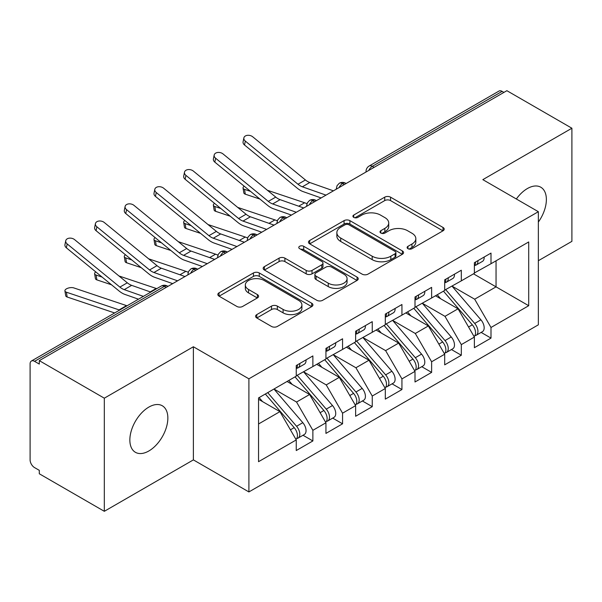 <?xml version="1.0" encoding="UTF-8"?>
<svg xmlns="http://www.w3.org/2000/svg" width="602" height="602" viewBox="0 0 602 602"><rect width="100%" height="100%" fill="white"/><g stroke="black" fill="none" stroke-linecap="round" stroke-linejoin="round"><path stroke-width="0.9" d="M407.96 248.686A2.882 1.663 0 0 0 412.039 248.686L442.997 230.814A4.124 2.378 0 0 0 444.208 229.129A4.124 2.378 0 0 0 442.997 227.443L390.547 197.163A4.124 2.378 0 0 0 384.723 197.163L353.758 215.034A2.882 1.663 0 0 0 352.915 216.216A2.882 1.663 0 0 0 353.758 217.39A2.882 1.663 0 0 0 357.836 217.39L361.847 215.08A13.184 7.615 0 0 1 380.494 215.08L384.866 217.6A13.184 7.615 0 0 1 388.726 222.988A13.184 7.615 0 0 1 384.866 228.369L380.855 230.686A2.882 1.663 0 0 0 380.012 231.86A2.882 1.663 0 0 0 380.855 233.042A2.882 1.663 0 0 0 384.941 233.042L388.945 230.724A13.184 7.615 0 0 1 407.592 230.724L411.964 233.252A13.184 7.615 0 0 1 415.832 238.633A13.184 7.615 0 0 1 411.964 244.021L407.96 246.331A2.882 1.663 0 0 0 407.118 247.505A2.882 1.663 0 0 0 407.96 248.686L407.96 246.331M148.852 450.973A26.872 15.517 120 0 0 166.408 427.3A26.872 15.517 120 0 0 162.284 405.763A26.872 15.517 120 0 0 148.852 407.095A26.872 15.517 120 0 0 131.296 430.776A26.872 15.517 120 0 0 135.412 452.305A26.872 15.517 120 0 0 148.852 450.973M538.354 222.063A26.872 15.517 120 0 0 540.807 187.23A26.872 15.517 120 0 0 527.367 188.561A26.872 15.517 120 0 0 516.343 198.991M256.791 314.598A4.124 2.378 0 0 0 255.587 316.276A4.124 2.378 0 0 0 256.791 317.961L271.51 326.457A4.124 2.378 0 0 0 277.334 326.457L311.723 306.606A4.124 2.378 0 0 0 312.927 304.921A4.124 2.378 0 0 0 311.723 303.235L259.266 272.954A4.124 2.378 0 0 0 253.442 272.954L219.053 292.805A4.124 2.378 0 0 0 217.849 294.491A4.124 2.378 0 0 0 219.053 296.169L236.834 306.433A4.124 2.378 0 0 0 242.659 306.433L257.378 297.937A4.124 2.378 0 0 0 258.582 296.259A4.124 2.378 0 0 0 257.378 294.574L248.558 289.487A11.024 6.366 0 0 1 245.33 284.987A11.024 6.366 0 0 1 252.14 279.102A11.024 6.366 0 0 1 264.15 280.487L298.682 300.421A11.024 6.366 0 0 1 301.911 304.921A11.024 6.366 0 0 1 295.108 310.798A11.024 6.366 0 0 1 283.09 309.42L277.334 306.102A4.124 2.378 0 0 0 271.51 306.102L256.791 314.598L256.791 317.961M538.354 260.719L571.9 241.357L571.9 128.226L506.884 90.691L39.303 360.643L39.303 364.075L34.555 361.335A6.298 3.635 -120 0 0 31.402 361.019A6.298 3.635 -120 0 0 30.1 363.901L30.1 459.89A6.298 3.635 -120 0 0 34.555 467.603L39.303 470.343L39.303 473.774L104.319 511.309L193.385 459.89L248.897 491.939L248.897 378.816L193.385 346.76L104.319 398.185L39.303 360.643M571.9 128.226L482.834 179.644L538.354 211.701L248.897 378.816M362.133 274.136A4.124 2.378 0 0 0 367.965 274.136L402.347 254.277A4.124 2.378 0 0 0 403.558 252.599A4.124 2.378 0 0 0 402.347 250.914L349.897 220.633A4.124 2.378 0 0 0 344.066 220.633L309.684 240.484A4.124 2.378 0 0 0 308.472 242.17A4.124 2.378 0 0 0 309.684 243.848L362.133 274.136M300.782 249.311A2.882 1.663 0 0 1 303.709 249.717L303.709 246.286L357.039 277.078A4.124 2.378 0 0 1 358.243 278.756A4.124 2.378 0 0 1 357.039 280.442L322.649 300.293A4.124 2.378 0 0 1 316.825 300.293L264.368 270.012L264.368 266.648A4.124 2.378 0 0 0 263.164 268.326A4.124 2.378 0 0 0 264.368 270.012M264.368 266.648L279.087 258.153A4.124 2.378 0 0 1 284.912 258.153L306.185 270.433A4.124 2.378 0 0 0 312.017 270.433L321.777 264.797A4.124 2.378 0 0 0 322.981 263.112A4.124 2.378 0 0 0 321.777 261.434L299.63 248.641A2.882 1.663 0 0 1 298.788 247.467A2.882 1.663 0 0 1 300.564 245.925A2.882 1.663 0 0 1 303.709 246.286M248.897 491.939L538.354 324.824L538.354 211.701M473.488 273.835L528.707 305.711L528.707 241.951L490.999 263.721L490.999 253.096L474.376 262.69L474.376 273.316L461.313 280.863L461.313 270.23L444.69 279.832L444.69 290.457L431.626 297.998L431.626 287.372L415.004 296.974L415.004 307.599L401.94 315.139L401.94 304.514L385.31 314.109L385.31 324.741L372.247 332.281L372.247 321.656L355.624 331.25L355.624 341.876L342.561 349.423L342.561 338.791L325.938 348.392L325.938 359.018L312.874 366.558L312.874 355.932L296.252 365.534L296.252 376.16L258.544 397.93L258.544 461.689L296.252 439.919L279.922 411.64L258.544 399.299M528.707 305.711L490.999 327.48L474.669 299.202L452.11 286.176M481.133 332.409L490.999 338.106L490.999 327.48M490.999 338.106L474.376 347.708L474.376 337.082L461.313 344.622L444.983 316.343L422.423 303.31M451.447 349.551L461.313 355.248L461.313 344.622M461.313 355.248L444.69 364.85L444.69 354.217L431.626 361.764L415.297 333.478L392.737 320.452M421.761 366.693L431.626 372.39L431.626 361.764M431.626 372.39L415.004 381.984L415.004 371.359L401.94 378.899L385.611 350.62L363.044 337.594M392.068 383.835L401.94 389.532L401.94 378.899M401.94 389.532L385.31 399.126L385.31 388.501L372.247 396.041L355.925 367.762L333.357 354.736M362.381 400.97L372.247 406.666L372.247 396.041M372.247 406.666L355.624 416.268L355.624 405.643L342.561 413.183L326.231 384.904L303.671 371.87M332.695 418.112L342.561 423.808L342.561 413.183M342.561 423.808L325.938 433.41L325.938 422.777L312.874 430.325L296.545 402.038L273.985 389.012M303.009 435.254L312.874 440.95L312.874 430.325M312.874 440.95L296.252 450.544L296.252 439.919M296.252 375.814L312.874 366.558M258.544 423.981L279.922 411.64M325.938 358.679L342.561 349.423M296.545 402.038L309.609 394.498L287.049 381.472M325.938 422.777L309.609 394.498M355.624 341.537L372.247 332.281M326.231 384.904L339.295 377.356L316.735 364.33M355.624 405.643L339.295 377.356M385.31 324.395L401.94 315.139M355.925 367.762L368.988 360.222L346.421 347.196M385.31 388.501L368.988 360.222M415.004 307.253L431.626 297.998M385.611 350.62L398.674 343.08L376.107 330.054M415.004 371.359L398.674 343.08M444.69 290.119L461.313 280.863M415.297 333.478L428.361 325.938L405.801 312.912M444.69 354.217L428.361 325.938M503.912 92.407L502.136 91.376L372.322 166.325L374.105 167.348M368.763 170.434A6.298 3.635 120 0 1 372.322 166.325A6.298 3.635 60 0 0 369.176 166.009L498.983 91.068A6.298 3.635 60 0 1 502.136 91.376M474.376 272.977L490.999 263.721M474.669 299.202L496.048 286.861L496.048 260.809L528.707 241.951M444.983 316.343L458.047 308.796L435.487 295.77M474.376 337.082L458.047 308.796M104.319 398.185L104.319 511.309M193.385 459.89L193.385 346.76M344.269 184.573L342.485 183.55A6.298 3.635 -120 0 0 339.34 183.234A6.298 3.635 -120 0 0 339.265 183.279L337.06 185.672L336.337 188.599A6.298 3.635 0 0 0 336.398 189.118M314.583 201.715L312.799 200.684A6.298 3.635 -120 0 0 309.654 200.376A6.298 3.635 -120 0 0 309.578 200.421L307.374 202.806L306.651 205.741A6.298 3.635 0 0 0 306.711 206.26M284.897 218.857L283.113 217.826A6.298 3.635 -120 0 0 279.968 217.518A6.298 3.635 -120 0 0 279.892 217.563L277.688 219.948L276.965 222.883A6.298 3.635 0 0 0 277.025 223.402M255.21 235.999L253.427 234.968A6.298 3.635 -120 0 0 250.274 234.652A6.298 3.635 -120 0 0 250.206 234.697L248.001 237.09L247.272 240.025A6.298 3.635 0 0 0 247.339 240.537M225.517 253.133L223.741 252.11A6.298 3.635 -120 0 0 220.588 251.794A6.298 3.635 -120 0 0 220.513 251.839L218.308 254.232L217.585 257.159A6.298 3.635 0 0 0 217.653 257.679M195.831 270.275L194.047 269.245A6.298 3.635 -120 0 0 190.902 268.936A6.298 3.635 -120 0 0 190.826 268.981L188.622 271.367L187.899 274.301A6.298 3.635 0 0 0 187.959 274.821M409.112 249.093L411.964 247.445A13.184 7.615 0 0 0 415.832 242.064L415.832 238.633M388.726 222.988L388.726 226.412A13.184 7.615 0 0 1 384.866 231.8L382.014 233.448M442.944 230.844L390.547 200.594A4.124 2.378 0 0 0 384.723 200.594L354.909 217.804M402.294 254.315L349.897 224.057A4.124 2.378 0 0 0 344.066 224.057L309.737 243.878M395.062 253.773A2.882 1.663 0 0 0 395.913 252.599A2.882 1.663 0 0 0 395.062 251.418L349.025 224.839A2.882 1.663 0 0 0 344.946 224.839L340.717 227.278A13.184 7.615 0 0 0 336.857 232.658A13.184 7.615 0 0 0 340.717 238.046L372.186 256.211A13.184 7.615 0 0 0 390.841 256.211L395.062 253.773L395.062 257.204A2.882 1.663 0 0 0 395.913 256.023L395.913 252.599M336.857 232.658L336.857 236.089A13.184 7.615 0 0 0 340.717 241.47L340.717 238.046M395.062 257.204L390.841 259.643A13.184 7.615 0 0 1 372.186 259.643L340.717 241.47M264.421 270.042L279.087 261.577L279.087 258.153M322.981 263.112L322.981 266.543A4.124 2.378 0 0 1 321.777 268.221L312.017 273.857A4.124 2.378 0 0 1 306.185 273.857L284.912 261.577A4.124 2.378 0 0 0 279.087 261.577M303.709 249.717L356.978 280.472M328.263 283.173A11.024 6.366 0 0 0 340.273 284.558A11.024 6.366 0 0 0 347.076 278.673A11.024 6.366 0 0 0 343.847 274.173L331.687 267.153A4.124 2.378 0 0 0 325.855 267.153L316.095 272.789A4.124 2.378 0 0 0 314.884 274.467A4.124 2.378 0 0 0 316.095 276.152L328.263 283.173L328.263 286.605A11.024 6.366 0 0 0 340.273 287.982A11.024 6.366 0 0 0 347.076 282.105L347.076 278.673M314.884 274.467L314.884 277.898A4.124 2.378 0 0 0 316.095 279.576L316.095 276.152M328.263 286.605L316.095 279.576M301.911 304.921L301.911 308.352A11.024 6.366 0 0 1 295.108 314.229A11.024 6.366 0 0 1 283.09 312.852L277.334 309.526A4.124 2.378 0 0 0 271.51 309.526L256.851 317.991M245.33 284.987L245.33 288.411A11.024 6.366 0 0 0 248.558 292.911L248.558 289.487M257.317 297.967L248.558 292.911M311.67 306.636L259.266 276.386A4.124 2.378 0 0 0 253.442 276.386L219.113 296.207M445.841 289.795L474.7 323.44A8.398 4.846 60 0 1 477.935 331.416A8.398 4.846 60 0 1 476.197 335.261L482.435 331.664A8.398 4.846 -120 0 0 484.174 327.819A8.398 4.846 -120 0 0 480.93 319.835L452.072 286.198M476.197 335.261A8.398 4.846 60 0 1 474.843 335.653M443.463 291.165L472.322 324.809A8.398 4.846 60 0 1 475.565 332.786A8.398 4.846 60 0 1 474.037 336.495M259.966 199.104L245.307 194.183A5.245 2.348 170.7 0 1 243.84 192.888L243.05 188.072A5.245 2.348 -9.3 0 0 244.517 189.359L250.545 191.383M244.239 186.221A5.245 2.348 -9.3 0 0 243.05 188.072M440.649 298.758L437.225 294.769M267.386 190.262L304.642 202.769A20.995 12.123 60 0 1 306.967 203.769M474.376 265.956A8.398 4.846 -120 0 0 475.565 262.525A8.398 4.846 -120 0 0 475.55 262.013M474.843 265.392A8.398 4.846 -120 0 0 476.197 265A8.398 4.846 -120 0 0 477.935 261.155A8.398 4.846 -120 0 0 477.92 260.643M484.158 257.046A8.398 4.846 60 0 1 484.174 257.558A8.398 4.846 60 0 1 482.435 261.403L476.197 265M333.425 190.834L309.782 182.511A15.532 8.97 60 0 1 305.432 179.968L252.727 136.804A5.245 3.589 11.4 0 0 247.392 135.33A5.245 3.589 11.4 0 0 243.87 137.903A5.245 3.589 11.4 0 0 245.307 141.086L244.517 144.992A5.245 3.589 -168.6 0 1 243.08 141.809L243.87 137.903M326.006 195.123L302.362 186.801A15.532 8.97 60 0 1 298.005 184.25L245.307 141.086M244.517 144.992L297.215 188.155A20.995 12.123 -120 0 0 303.099 191.602L321.122 197.938M416.148 306.937L445.006 340.574A8.398 4.846 60 0 1 448.249 348.558A8.398 4.846 60 0 1 446.511 352.403L452.749 348.799A8.398 4.846 -120 0 0 454.487 344.954A8.398 4.846 -120 0 0 451.244 336.977L422.386 303.333M446.511 352.403A8.398 4.846 60 0 1 445.156 352.787M413.777 308.307L442.636 341.944A8.398 4.846 60 0 1 445.879 349.928A8.398 4.846 60 0 1 444.351 353.637M230.28 216.238L215.621 211.317A5.245 2.348 170.7 0 1 214.146 210.03L213.356 205.207A5.245 2.348 -9.3 0 0 214.824 206.501L220.859 208.525M214.553 203.363A5.245 2.348 -9.3 0 0 213.356 205.207M410.963 315.892L407.539 311.904M237.7 207.404L274.948 219.911A20.995 12.123 60 0 1 277.281 220.904M386.461 324.072L415.32 357.716A8.398 4.846 60 0 1 418.563 365.7A8.398 4.846 60 0 1 416.825 369.538L423.055 365.941A8.398 4.846 -120 0 0 424.801 362.095A8.398 4.846 -120 0 0 421.558 354.119L392.7 320.475M416.825 369.538A8.398 4.846 60 0 1 415.463 369.929M384.084 325.449L412.949 359.085A8.398 4.846 60 0 1 416.185 367.07A8.398 4.846 60 0 1 414.665 370.772M200.586 233.38L185.928 228.459A5.245 2.348 170.7 0 1 184.46 227.165L183.67 222.349A5.245 2.348 -9.3 0 0 185.138 223.643L191.173 225.667M184.867 220.498A5.245 2.348 -9.3 0 0 183.67 222.349M381.277 333.034L377.853 329.046M208.014 224.546L245.262 237.045A20.995 12.123 60 0 1 247.595 238.046M356.775 341.214L385.634 374.858A8.398 4.846 60 0 1 388.877 382.834A8.398 4.846 60 0 1 387.139 386.68L393.369 383.083A8.398 4.846 -120 0 0 395.108 379.237A8.398 4.846 -120 0 0 391.864 371.253L363.006 337.617M387.139 386.68A8.398 4.846 60 0 1 385.777 387.071M354.397 342.583L383.256 376.227A8.398 4.846 60 0 1 386.499 384.211A8.398 4.846 60 0 1 384.971 387.914M170.9 250.522L156.242 245.601A5.245 2.348 170.7 0 1 154.774 244.307L153.984 239.491A5.245 2.348 -9.3 0 0 155.451 240.785L161.479 242.809M155.173 237.639A5.245 2.348 -9.3 0 0 153.984 239.491M351.583 350.176L348.167 346.188M178.32 241.68L215.576 254.187A20.995 12.123 60 0 1 217.901 255.188M327.089 358.356L355.948 392A8.398 4.846 60 0 1 359.191 399.976A8.398 4.846 60 0 1 357.445 403.822L363.683 400.225A8.398 4.846 -120 0 0 365.422 396.379A8.398 4.846 -120 0 0 362.178 388.395L333.32 354.759M357.445 403.822A8.398 4.846 60 0 1 356.091 404.213M324.711 359.725L353.57 393.369A8.398 4.846 60 0 1 356.813 401.346A8.398 4.846 60 0 1 355.285 405.056M141.214 267.657L126.555 262.743A5.245 2.348 170.7 0 1 125.088 261.449L124.298 256.625A5.245 2.348 -9.3 0 0 125.765 257.919L131.793 259.944M125.487 254.781A5.245 2.348 -9.3 0 0 124.298 256.625M321.897 367.318L318.481 363.322M148.634 258.822L185.89 271.329A20.995 12.123 60 0 1 188.215 272.33M444.69 283.098A8.398 4.846 -120 0 0 445.879 279.667A8.398 4.846 -120 0 0 445.856 279.155M445.156 282.526A8.398 4.846 -120 0 0 446.511 282.142A8.398 4.846 -120 0 0 448.249 278.297A8.398 4.846 -120 0 0 448.234 277.785M454.472 274.181A8.398 4.846 60 0 1 454.487 274.7A8.398 4.846 60 0 1 452.749 278.538L446.511 282.142M303.739 207.976L280.096 199.653A15.532 8.97 60 0 1 275.739 197.102L223.041 153.939A5.245 3.589 11.4 0 0 217.706 152.472A5.245 3.589 11.4 0 0 214.184 155.045A5.245 3.589 11.4 0 0 215.621 158.228L214.824 162.134A5.245 3.589 -168.6 0 1 213.394 158.951L214.184 155.045M296.319 212.258L272.676 203.943A15.532 8.97 60 0 1 268.319 201.392L215.621 158.228M214.824 162.134L267.529 205.297A20.995 12.123 -120 0 0 273.413 208.743L291.436 215.08M415.004 300.232A8.398 4.846 -120 0 0 416.185 296.809A8.398 4.846 -120 0 0 416.17 296.297M415.463 299.668A8.398 4.846 -120 0 0 416.825 299.277A8.398 4.846 -120 0 0 418.563 295.439A8.398 4.846 -120 0 0 418.548 294.927M424.779 291.323A8.398 4.846 60 0 1 424.801 291.835A8.398 4.846 60 0 1 423.055 295.68L416.825 299.277M274.053 225.118L250.409 216.795A15.532 8.97 60 0 1 246.052 214.244L193.355 171.081A5.245 3.589 11.4 0 0 188.012 169.606A5.245 3.589 11.4 0 0 184.498 172.18A5.245 3.589 11.4 0 0 185.928 175.37L185.138 179.276A5.245 3.589 -168.6 0 1 183.708 176.085L184.498 172.18M266.633 229.4L242.99 221.077A15.532 8.97 60 0 1 238.633 218.534L185.928 175.37M185.138 179.276L237.843 222.439A20.995 12.123 -120 0 0 243.727 225.878L261.742 232.221M385.31 317.374A8.398 4.846 -120 0 0 386.499 313.951A8.398 4.846 -120 0 0 386.484 313.439M385.777 316.81A8.398 4.846 -120 0 0 387.139 316.419A8.398 4.846 -120 0 0 388.877 312.573A8.398 4.846 -120 0 0 388.862 312.062M395.093 308.465A8.398 4.846 60 0 1 395.108 308.976A8.398 4.846 60 0 1 393.369 312.822L387.139 316.419M244.367 242.252L220.723 233.937A15.532 8.97 60 0 1 216.366 231.386L163.661 188.223A5.245 3.589 11.4 0 0 158.326 186.748A5.245 3.589 11.4 0 0 154.812 189.321A5.245 3.589 11.4 0 0 156.242 192.505L155.451 196.41A5.245 3.589 -168.6 0 1 154.022 193.227L154.812 189.321M236.947 246.542L213.296 238.219A15.532 8.97 60 0 1 208.947 235.668L156.242 192.505M155.451 196.41L208.157 239.573A20.995 12.123 -120 0 0 214.041 243.02L232.056 249.363M355.624 334.516A8.398 4.846 -120 0 0 356.813 331.085A8.398 4.846 -120 0 0 356.798 330.573M356.091 333.952A8.398 4.846 -120 0 0 357.445 333.561A8.398 4.846 -120 0 0 359.191 329.715A8.398 4.846 -120 0 0 359.168 329.204M365.406 325.607A8.398 4.846 60 0 1 365.422 326.118A8.398 4.846 60 0 1 363.683 329.964L357.445 333.561M214.681 259.394L191.037 251.072A15.532 8.97 60 0 1 186.68 248.528L133.975 205.365A5.245 3.589 11.4 0 0 128.64 203.89A5.245 3.589 11.4 0 0 125.118 206.463A5.245 3.589 11.4 0 0 126.555 209.647L125.765 213.552A5.245 3.589 -168.6 0 1 124.328 210.369L125.118 206.463M207.254 263.684L183.61 255.361A15.532 8.97 60 0 1 179.261 252.81L126.555 209.647M125.765 213.552L178.463 256.715A20.995 12.123 -120 0 0 184.355 260.162L202.37 266.498M297.396 375.497L326.261 409.134A8.398 4.846 60 0 1 329.497 417.118A8.398 4.846 60 0 1 327.759 420.964L333.997 417.359A8.398 4.846 -120 0 0 335.735 413.514A8.398 4.846 -120 0 0 332.492 405.537L303.634 371.893M327.759 420.964A8.398 4.846 60 0 1 326.404 421.347M295.025 376.867L323.884 410.504A8.398 4.846 60 0 1 327.127 418.488A8.398 4.846 60 0 1 325.599 422.198M111.528 284.799L96.869 279.877A5.245 2.348 170.7 0 1 95.402 278.591L94.612 273.767A5.245 2.348 -9.3 0 0 96.079 275.061L102.107 277.086M95.801 271.923A5.245 2.348 -9.3 0 0 94.612 273.767M292.211 384.452L288.787 380.464M118.948 275.964L156.204 288.463A20.995 12.123 60 0 1 156.738 288.659M325.938 351.658A8.398 4.846 -120 0 0 327.127 348.227A8.398 4.846 -120 0 0 327.112 347.715M326.404 351.086A8.398 4.846 -120 0 0 327.759 350.703A8.398 4.846 -120 0 0 329.497 346.857A8.398 4.846 -120 0 0 329.482 346.346M335.72 342.741A8.398 4.846 60 0 1 335.735 343.26A8.398 4.846 60 0 1 333.997 347.098L327.759 350.703M184.987 276.536L161.344 268.214A15.532 8.97 60 0 1 156.994 265.663L104.289 222.499A5.245 3.589 11.4 0 0 98.954 221.032A5.245 3.589 11.4 0 0 95.432 223.605A5.245 3.589 11.4 0 0 96.869 226.788L96.079 230.694A5.245 3.589 -168.6 0 1 94.642 227.511L95.432 223.605M177.567 280.818L153.924 272.503A15.532 8.97 60 0 1 149.567 269.952L96.869 226.788M96.079 230.694L148.777 273.857A20.995 12.123 -120 0 0 154.661 277.296L172.684 283.64M267.709 392.632L296.568 426.276A8.398 4.846 60 0 1 299.811 434.26A8.398 4.846 60 0 1 298.073 438.098L304.311 434.501A8.398 4.846 -120 0 0 306.049 430.656A8.398 4.846 -120 0 0 302.806 422.679L273.948 389.035M298.073 438.098A8.398 4.846 60 0 1 296.711 438.489M265.339 394.009L294.197 427.646A8.398 4.846 60 0 1 297.441 435.63A8.398 4.846 60 0 1 295.913 439.332M114.658 312.957L67.176 297.019A5.245 2.348 170.7 0 1 65.708 295.725L64.918 290.909A5.245 2.348 -9.3 0 0 66.386 292.203L119.091 309.895A20.995 12.123 60 0 1 119.625 310.083M127.052 305.801A20.995 12.123 60 0 0 126.51 305.605L73.813 287.914A5.245 2.348 -9.3 0 0 67.966 288.177A5.245 2.348 -9.3 0 0 64.918 290.909M262.525 401.594L259.101 397.606M296.252 368.793A8.398 4.846 -120 0 0 297.441 365.369A8.398 4.846 -120 0 0 297.418 364.857M296.711 368.228A8.398 4.846 -120 0 0 298.073 367.837A8.398 4.846 -120 0 0 299.811 363.999A8.398 4.846 -120 0 0 299.796 363.488M306.034 359.883A8.398 4.846 60 0 1 306.049 360.395A8.398 4.846 60 0 1 304.311 364.24L298.073 367.837M150.801 292.09L131.657 285.356A15.532 8.97 60 0 1 127.3 282.805L74.603 239.641A5.245 3.589 11.4 0 0 69.26 238.166A5.245 3.589 11.4 0 0 65.746 240.74A5.245 3.589 11.4 0 0 67.176 243.93L66.386 247.836A5.245 3.589 -168.6 0 1 64.956 244.645L65.746 240.74M143.374 296.372L124.238 289.637A15.532 8.97 60 0 1 119.881 287.094L67.176 243.93M66.386 247.836L119.091 290.999A20.995 12.123 -120 0 0 124.975 294.438L138.49 299.194M166.144 287.417L164.361 286.386L34.555 361.335M167.988 286.349L167.514 286.078A6.298 3.635 120 0 0 164.361 286.386A6.298 3.635 -120 0 0 161.216 286.078L31.402 361.019M346.112 183.512L345.638 183.234A6.298 3.635 120 0 0 342.485 183.55A6.298 3.635 120 0 0 339.069 187.576M366.024 172.014L366.024 171.465A6.298 3.635 0 0 0 366.091 171.976M316.426 200.654L315.952 200.376A6.298 3.635 120 0 0 312.799 200.684A6.298 3.635 120 0 0 309.383 204.718M286.74 217.789L286.259 217.518A6.298 3.635 120 0 0 283.113 217.826A6.298 3.635 120 0 0 279.697 221.86M257.054 234.93L256.572 234.652A6.298 3.635 120 0 0 253.427 234.968A6.298 3.635 120 0 0 250.011 238.994M227.36 252.072L226.886 251.794A6.298 3.635 120 0 0 223.741 252.11A6.298 3.635 120 0 0 220.324 256.136M197.674 269.214L197.2 268.936A6.298 3.635 120 0 0 194.047 269.245A6.298 3.635 120 0 0 190.631 273.278M411.964 247.445L411.964 244.021M380.855 233.042L380.855 230.686M384.866 231.8L384.866 228.369M353.758 217.39L353.758 215.034M384.723 200.594L384.723 197.163M390.547 200.594L390.547 197.163M442.997 230.814L442.997 227.443M309.684 243.848L309.684 240.484M344.066 224.057L344.066 220.633M349.897 224.057L349.897 220.633M402.347 254.277L402.347 250.914M372.186 259.643L372.186 256.211M390.841 259.643L390.841 256.211M284.912 261.577L284.912 258.153M306.185 273.857L306.185 270.433M312.017 273.857L312.017 270.433M321.777 268.221L321.777 264.797M357.039 280.442L357.039 277.078M271.51 309.526L271.51 306.102M277.334 309.526L277.334 306.102M283.09 312.852L283.09 309.42M257.378 297.937L257.378 294.574M219.053 296.169L219.053 292.805M253.442 276.386L253.442 272.954M259.266 276.386L259.266 272.954M311.723 306.606L311.723 303.235M244.517 189.359L245.307 194.183M472.322 324.809L468.552 326.984M480.93 319.835L474.7 323.44M304.642 202.769L298.697 206.2M302.362 186.801L309.782 182.511M298.005 184.25L305.432 179.968M214.824 206.501L215.621 211.317M442.636 341.944L438.858 344.126M451.244 336.977L445.006 340.574M274.948 219.911L269.004 223.342M185.138 223.643L185.928 228.459M412.949 359.085L409.172 361.268M421.558 354.119L415.32 357.716M245.262 237.045L239.318 240.476M155.451 240.785L156.242 245.601M383.256 376.227L379.486 378.41M391.864 371.253L385.634 374.858M215.576 254.187L209.631 257.618M125.765 257.919L126.555 262.743M353.57 393.369L349.8 395.544M362.178 388.395L355.948 392M185.89 271.329L179.945 274.76M272.676 203.943L280.096 199.653M268.319 201.392L275.739 197.102M242.99 221.077L250.409 216.795M238.633 218.534L246.052 214.244M213.296 238.219L220.723 233.937M208.947 235.668L216.366 231.386M183.61 255.361L191.037 251.072M179.261 252.81L186.68 248.528M96.079 275.061L96.869 279.877M323.884 410.504L320.106 412.686M332.492 405.537L326.261 409.134M156.204 288.463L150.259 291.902M153.924 272.503L161.344 268.214M149.567 269.952L156.994 265.663M66.386 292.203L67.176 297.019M294.197 427.646L290.42 429.828M302.806 422.679L296.568 426.276M126.51 305.605L119.091 309.895M124.238 289.637L131.657 285.356M119.881 287.094L127.3 282.805M345.638 183.234A6.298 6.298 0 0 0 339.34 183.234M369.176 166.009A6.298 6.298 0 0 0 366.024 171.465M315.952 200.376A6.298 6.298 0 0 0 309.654 200.376M336.337 188.599L336.337 189.156M286.259 217.518A6.298 6.298 0 0 0 279.968 217.518M306.651 205.741L306.651 206.298M256.572 234.652A6.298 6.298 0 0 0 250.274 234.652M276.965 222.883L276.965 223.432M226.886 251.794A6.298 6.298 0 0 0 220.588 251.794M247.272 240.025L247.272 240.574M197.2 268.936A6.298 6.298 0 0 0 190.902 268.936M217.585 257.159L217.585 257.716M167.514 286.078A6.298 6.298 0 0 0 161.216 286.078M187.899 274.301L187.899 274.858"/></g></svg>
